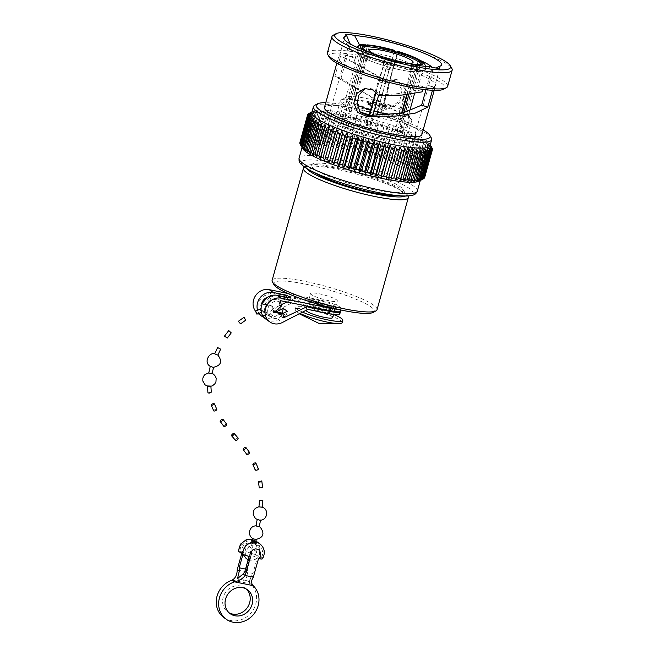 <?xml version="1.0" encoding="UTF-8"?>
<svg xmlns="http://www.w3.org/2000/svg" width="655" height="655" viewBox="0 0 655 655"><rect width="100%" height="100%" fill="white"/><g stroke="black" fill="none" stroke-linecap="round" stroke-linejoin="round"><path stroke-width="0.49" stroke-dasharray="3.27 2.46" d="M260.248 309.25L261.214 312.394L260.06 309.201M265.938 305.541C265.103 310.282 266.094 313.663 268.918 315.685C264.039 313.868 263.048 310.486 265.938 305.541A8.916 8.04 -54.6 0 1 276.836 299.875L279.235 301.578L279.808 304.968L272.701 311.166L275.059 311.641M268.534 315.44L268.918 315.685A8.916 8.04 -54.6 0 0 279.431 313.704L279.636 314.94L282.395 313.639M287.357 311.289L286.137 315.653L278.318 319.673L282.313 322.522M265.824 319.083A13.452 12.134 125.4 0 0 278.318 319.673M286.489 297.231L286.325 297.804L290.321 300.653L291.025 298.148M290.321 300.653L276.492 297.828L276.836 299.875M287.717 293.424L318.928 299.777A17.022 2.735 -164.4 0 1 341.32 308.62A17.022 2.735 -164.4 0 1 337.538 309.283M329.932 307.473A13.894 2.227 15.6 0 0 335.589 307.228A13.894 2.227 15.6 0 0 322.809 301.349A13.894 2.227 15.6 0 0 308.832 299.761A13.894 2.227 15.6 0 0 313.548 302.905M340.616 311.125A17.022 2.735 15.6 0 0 318.232 302.282L268.501 292.146L269.426 297.575L262.319 303.773L271.014 305.541L271.645 309.25L281.175 304.747M286.988 301.996L294.963 298.23L318.052 302.929A17.022 2.735 -164.4 0 1 340.404 311.412M339.781 314.113A17.022 2.735 15.6 0 0 317.397 305.271L295.814 300.874L270.327 313.991A13.452 12.134 -54.6 0 1 257.833 313.401A13.452 12.134 -54.6 0 1 255.483 311.133M328.851 300.71A13.894 2.227 -164.4 0 1 310.585 293.497A13.894 2.227 -164.4 0 1 324.561 295.086A13.894 2.227 -164.4 0 1 337.341 300.964A13.894 2.227 -164.4 0 1 328.851 300.71M295.814 300.874L307.801 309.406M325.568 312.468A13.894 2.227 -164.4 0 1 307.301 305.255A13.894 2.227 -164.4 0 1 321.277 306.843A13.894 2.227 -164.4 0 1 334.058 312.722A13.894 2.227 -164.4 0 1 325.568 312.468M305.59 305.787L294.963 298.23M329.956 310.757A13.894 2.227 15.6 0 0 334.713 310.38A13.894 2.227 15.6 0 0 321.933 304.501A13.894 2.227 15.6 0 0 307.956 302.913A13.894 2.227 15.6 0 0 321.982 309.127M283.631 317.781L279.636 314.94M275.583 311.747L271.645 309.25M275.64 312.091L276.14 311.862M281.404 312.934L281.822 315.407L279.431 313.704M274.306 312.296L272.701 311.166M281.413 306.106L279.808 304.968M280.487 300.678L276.492 297.828M286.325 297.804L273.438 295.184M268.501 292.146L272.496 294.987M326.403 309.471A13.894 2.227 -164.4 0 1 308.137 302.258A13.894 2.227 -164.4 0 1 322.113 303.846A13.894 2.227 -164.4 0 1 334.893 309.725A13.894 2.227 -164.4 0 1 326.403 309.471M282.935 313.377L286.137 315.653M281.609 313.082L274.322 316.832A13.452 12.134 -54.6 0 1 263.981 317.438M273.037 309.152L272.619 306.679L263.916 304.911L271.023 298.713L270.45 295.323A8.916 8.04 125.4 0 0 260.035 299.941A8.916 8.04 125.4 0 0 262.057 310.838A8.916 8.04 125.4 0 0 273.037 309.152L275.501 311.256M272.619 306.679L271.014 305.541M263.916 304.911L262.319 303.773M271.023 298.713L269.426 297.575M272.554 295.315L272.84 297.034L270.45 295.323M258.995 313.295A13.452 12.134 -54.6 0 1 257.562 310.216M332.707 317.577A13.894 2.227 15.6 0 0 319.927 311.698A13.894 2.227 15.6 0 0 305.942 310.11A13.894 2.227 15.6 0 0 305.959 310.355M281.822 315.407A8.916 8.04 -54.6 0 1 270.851 317.094A8.916 8.04 -54.6 0 1 268.828 306.196A8.916 8.04 -54.6 0 1 279.235 301.578M268.223 296.952A8.916 8.04 -54.6 0 1 272.84 297.034M275.436 310.855A8.916 8.04 -54.6 0 1 264.923 312.844L262.057 310.838M264.923 312.844C260.985 310.028 259.994 306.646 261.943 302.7C259.052 307.645 260.043 311.027 264.923 312.844M302.528 312.116A24.374 3.914 -164.4 0 1 295.847 307.285A24.374 3.914 -164.4 0 1 309.455 307.482A24.374 3.914 -164.4 0 1 333.723 314.547M342.197 322.571A24.374 3.914 15.6 0 0 319.771 312.247A24.374 3.914 15.6 0 0 295.241 309.455A24.374 3.914 15.6 0 0 295.88 310.773A24.374 3.914 15.6 0 0 300.039 313.401M273.978 284.688A52.203 8.376 -164.4 0 1 305.582 284.155A52.203 8.376 -164.4 0 1 356.484 299.425A52.203 8.376 -164.4 0 1 373.211 312.394M377.034 309.725A54.471 8.744 15.6 0 0 305.386 281.429A54.471 8.744 15.6 0 0 272.095 280.422M304.493 167.09A54.471 8.744 -164.4 0 1 336.703 169.268A54.471 8.744 -164.4 0 1 408.032 196.001M405.519 196.025A52.203 8.376 15.6 0 0 406.46 193.299A52.203 8.376 15.6 0 0 338.103 167.68A52.203 8.376 15.6 0 0 307.236 165.592A52.203 8.376 15.6 0 0 306.63 168.417M396.701 195.509A47.668 7.647 15.6 0 0 402.391 193.577A47.668 7.647 15.6 0 0 339.699 168.818A47.668 7.647 15.6 0 0 310.568 167.942A47.668 7.647 15.6 0 0 314.441 172.543M374.062 189.819A47.668 7.647 -164.4 0 1 311.379 165.06A47.668 7.647 -164.4 0 1 359.341 170.513A47.668 7.647 -164.4 0 1 403.193 190.695A47.668 7.647 -164.4 0 1 374.062 189.819M419.274 181.083A61.382 9.85 15.6 0 0 420.485 179.765A61.382 9.85 15.6 0 0 364.016 153.769A61.382 9.85 15.6 0 0 302.25 146.753A61.382 9.85 15.6 0 0 302.602 148.513M414.713 168.4L412.846 170.709L416.089 169.154L423.818 141.488L421.828 138.532L422.442 140.727L414.713 168.4A64.788 10.398 15.6 0 0 413.035 167.516L420.756 139.843L418.782 136.936L419.192 139.056A64.788 10.398 15.6 0 0 417.292 138.139L415.36 135.29L415.54 137.329A64.788 10.398 15.6 0 0 413.444 136.396L411.569 133.595L411.52 135.569A64.788 10.398 15.6 0 0 409.244 134.611L407.451 131.876L407.173 133.776A64.788 10.398 15.6 0 0 404.733 132.818L403.038 130.14L402.522 131.974A64.788 10.398 15.6 0 0 399.935 131.008L398.363 128.405L397.61 130.173A64.788 10.398 15.6 0 0 394.908 129.223L393.459 126.685L392.476 128.388A64.788 10.398 15.6 0 0 389.668 127.455L388.374 124.99L387.162 126.636A64.788 10.398 15.6 0 0 384.272 125.727L383.15 123.336L381.709 124.933A64.788 10.398 15.6 0 0 378.77 124.049L377.82 121.732L376.166 123.287A64.788 10.398 15.6 0 0 373.186 122.444L372.441 120.201L370.566 121.724A64.788 10.398 15.6 0 0 367.586 120.913L367.037 118.751L364.966 120.233A64.788 10.398 15.6 0 0 362.002 119.48L361.666 117.392L359.407 118.842A64.788 10.398 15.6 0 0 356.476 118.146L356.369 116.132L353.929 117.564A64.788 10.398 15.6 0 0 351.064 116.934L351.186 114.985L348.583 116.402A64.788 10.398 15.6 0 0 345.807 115.837L346.159 113.962L343.408 115.37A64.788 10.398 15.6 0 0 340.739 114.879L341.329 113.069L338.455 114.478A64.788 10.398 15.6 0 0 335.909 114.06L336.735 112.308L333.747 113.724A64.788 10.398 15.6 0 0 331.356 113.389L332.412 111.694L329.334 113.127A64.788 10.398 15.6 0 0 327.115 112.865L328.401 111.227L325.248 112.676A64.788 10.398 15.6 0 0 323.218 112.504L324.724 110.916L321.523 112.39A64.788 10.398 15.6 0 0 319.689 112.3L321.425 110.76L318.183 112.259A64.788 10.398 15.6 0 0 316.578 112.259L318.518 110.752L315.268 112.292A64.788 10.398 15.6 0 0 313.892 112.373L316.029 110.908L312.787 112.488A64.788 10.398 15.6 0 0 311.657 112.66L313.974 111.211L310.773 112.84A64.788 10.398 15.6 0 0 309.889 113.094L309.234 113.356A64.788 10.398 15.6 0 0 308.882 113.528M431.973 147.817A64.788 10.398 15.6 0 0 431.522 147.187L429.672 144.116L431.023 146.605A64.788 10.398 15.6 0 0 430.31 145.918L428.395 142.864L429.582 145.287A64.788 10.398 15.6 0 0 428.616 144.534L426.651 141.513L427.658 143.854A64.788 10.398 15.6 0 0 426.446 143.052L424.456 140.064L425.275 142.332L417.546 170.005A64.788 10.398 15.6 0 0 416.089 169.154M417.546 170.005L415.475 172.24L418.717 170.726L426.446 143.052M427.658 143.854L419.929 171.528A64.788 10.398 15.6 0 0 418.717 170.726M419.929 171.528L417.669 173.69L420.887 172.208L428.616 144.534M429.582 145.287L421.853 172.953A64.788 10.398 15.6 0 0 420.887 172.208M421.853 172.953L419.413 175.041L422.59 173.591L430.31 145.918M431.023 146.605L423.294 174.279A64.788 10.398 15.6 0 0 422.59 173.591M423.294 174.279L420.69 176.293L423.801 174.86L431.522 147.187M431.964 147.85L424.243 175.491A64.788 10.398 15.6 0 0 423.801 174.86M424.243 175.491L421.492 177.431L424.514 176.015L432.243 148.341M432.349 149.168L424.694 176.58A64.788 10.398 15.6 0 0 424.514 176.015M424.694 176.58L421.82 178.455L424.735 177.047L432.464 149.373M424.645 177.538L421.656 179.339L424.448 177.931M424.088 178.348L421.009 180.092L423.662 178.676M300.809 145.418L300.023 144.018M299.851 143.461L301.472 146.09L299.81 142.995M307.629 114.83L299.9 142.503L301.627 145.197L300.096 142.11L307.727 114.772M308.177 114.019L300.448 141.693A64.788 10.398 15.6 0 0 300.096 142.11M300.448 141.693L302.274 144.452L300.882 141.365L308.579 113.79M309.234 113.356L301.505 141.03A64.788 10.398 15.6 0 0 300.882 141.365M301.505 141.03L303.404 143.846L302.16 140.768L309.889 113.094M310.773 112.84L303.044 140.514A64.788 10.398 15.6 0 0 302.16 140.768M303.044 140.514L304.993 143.388L303.928 140.326L311.657 112.66M312.787 112.488L305.058 140.162A64.788 10.398 15.6 0 0 303.928 140.326M305.058 140.162L307.039 143.077L306.163 140.047L313.892 112.373M315.268 112.292L307.539 139.965A64.788 10.398 15.6 0 0 306.163 140.047M307.539 139.965L309.528 142.929L308.849 139.933L316.578 112.259M318.183 112.259L310.462 139.933A64.788 10.398 15.6 0 0 308.849 139.933M310.462 139.933L312.435 142.929L311.968 139.974L319.689 112.3M321.523 112.39L313.794 140.055A64.788 10.398 15.6 0 0 311.968 139.974M313.794 140.055L315.743 143.093L315.489 140.178L323.218 112.504M325.248 112.676L317.519 140.35A64.788 10.398 15.6 0 0 315.489 140.178M317.519 140.35L319.419 143.404L319.386 140.538L327.115 112.865M329.334 113.127L321.605 140.792A64.788 10.398 15.6 0 0 319.386 140.538M321.605 140.792L323.431 143.871L323.627 141.054L331.356 113.389M333.747 113.724L326.018 141.398A64.788 10.398 15.6 0 0 323.627 141.054M326.018 141.398L327.754 144.485L335.909 114.06M338.455 114.478L330.726 142.151A64.788 10.398 15.6 0 0 328.188 141.734M330.726 142.151L332.347 145.246L340.739 114.879M343.408 115.37L335.688 143.044A64.788 10.398 15.6 0 0 333.018 142.553M335.688 143.044L337.178 146.139L345.807 115.837M348.583 116.402L340.862 144.075A64.788 10.398 15.6 0 0 338.078 143.511M340.862 144.075L342.205 147.162L343.343 144.608L351.064 116.934M353.929 117.564L346.208 145.238A64.788 10.398 15.6 0 0 343.343 144.608M346.208 145.238L347.387 148.308L348.755 145.819L356.476 118.146M359.407 118.842L351.678 146.515A64.788 10.398 15.6 0 0 348.755 145.819M351.678 146.515L352.685 149.569L354.273 147.154L362.002 119.48M364.966 120.233L357.245 147.907A64.788 10.398 15.6 0 0 354.273 147.154M357.245 147.907L358.056 150.928L359.857 148.587L367.586 120.913M370.566 121.724L362.845 149.389A64.788 10.398 15.6 0 0 359.857 148.587M362.845 149.389L363.451 152.378L365.465 150.118L373.186 122.444M376.166 123.287L368.438 150.961A64.788 10.398 15.6 0 0 365.465 150.118M368.438 150.961L368.839 153.909L371.041 151.723L378.77 124.049M381.709 124.933L373.989 152.607A64.788 10.398 15.6 0 0 371.041 151.723M373.989 152.607L374.169 155.505L376.551 153.401L384.272 125.727M387.162 126.636L379.441 154.31A64.788 10.398 15.6 0 0 376.551 153.401M379.441 154.31L379.392 157.159L381.947 155.129L389.668 127.455M392.476 128.388L384.755 156.062A64.788 10.398 15.6 0 0 381.947 155.129M384.755 156.062L384.477 158.854L387.179 156.889L394.908 129.223M397.61 130.173L389.889 157.847A64.788 10.398 15.6 0 0 387.179 156.889M389.889 157.847L389.373 160.581L392.214 158.682L399.935 131.008M402.522 131.974L394.801 159.64A64.788 10.398 15.6 0 0 392.214 158.682M394.801 159.64L394.048 162.317L397.004 160.483L404.733 132.818M407.173 133.776L399.444 161.449A64.788 10.398 15.6 0 0 397.004 160.483M399.444 161.449L398.469 164.053L401.523 162.284L409.244 134.611M411.52 135.569L403.799 163.234A64.788 10.398 15.6 0 0 401.523 162.284M403.799 163.234L402.588 165.772L405.715 164.069L413.444 136.396M415.54 137.329L407.811 165.003A64.788 10.398 15.6 0 0 405.715 164.069M407.811 165.003L406.37 167.467L409.563 165.813L417.292 138.139M419.192 139.056L411.463 166.73A64.788 10.398 15.6 0 0 409.563 165.813M411.463 166.73L409.801 169.113L413.035 167.516M422.442 140.727A64.788 10.398 15.6 0 0 420.756 139.843M425.275 142.332A64.788 10.398 15.6 0 0 423.818 141.488M430.024 145.615A61.382 9.85 15.6 0 0 429.664 143.854A61.382 9.85 15.6 0 0 350.613 114.003A61.382 9.85 15.6 0 0 313 111.276A61.382 9.85 15.6 0 0 311.78 112.603M314.646 105.365A61.382 9.85 -164.4 0 1 350.941 107.821A61.382 9.85 -164.4 0 1 431.317 137.943M423.179 129.903A59.114 9.489 15.6 0 0 352.341 106.225A59.114 9.489 15.6 0 0 325.772 102.704M421.853 134.635A50.566 8.114 15.6 0 0 375.34 113.225A50.566 8.114 15.6 0 0 324.454 107.436M413.051 141.48A43.918 7.049 15.6 0 0 355.28 118.67A43.918 7.049 15.6 0 0 328.442 117.859A43.918 7.049 15.6 0 0 367.692 136.134A43.918 7.049 15.6 0 0 413.051 141.48L433.143 69.52A43.918 7.049 15.6 0 1 432.267 70.462A43.918 7.049 15.6 0 1 431.227 70.871L427.297 84.945L432.726 87.049A50.566 8.114 15.6 0 0 435.624 85.33A50.566 8.114 15.6 0 0 405.036 68.84A50.566 8.114 15.6 0 0 350.171 56.224L349.09 60.358L385.59 80.082L397.151 79.574L404.659 88.294L403.39 99.953L394.539 106.364L385.156 104.35L334.901 76.373L340.42 56.592L341.116 56.42A50.566 8.114 15.6 0 0 338.217 58.139A50.566 8.114 15.6 0 0 404.724 84.397A50.566 8.114 15.6 0 0 424.743 87.311L418.889 85.355L424.735 87.344M432.718 87.09L433.405 86.935L432.472 90.292M422.753 89.334L423.335 87.246M345.562 58.491L346.47 58.786A9.514 1.523 -164.4 0 1 345.562 58.491L340.42 56.592M328.442 117.859L348.534 45.899A43.918 7.049 15.6 0 1 350.45 44.548L341.009 78.371L334.901 76.373M364.614 88.515L367.512 88.057L374.324 89.317L379.286 94.598C394.081 94.541 406.739 92.953 417.251 89.85L422.483 71.158A43.918 7.049 15.6 0 1 387.785 64.165A43.918 7.049 15.6 0 1 348.787 47.16L344.08 39.046M348.534 45.899A43.918 7.049 15.6 0 0 348.787 47.16M341.009 78.371L383.977 105.119L391.682 106.839L399.91 100.518L401.883 89.571L395.972 80.45L385.181 81.073L353.913 62.389L354.936 58.483L352.431 57.419A9.514 1.523 -164.4 0 1 355.215 58.5A43.918 7.049 15.6 0 0 354.936 58.483M355.215 58.5L358.834 45.563M433.143 69.52A43.918 7.049 15.6 0 0 432.063 67.228M420.584 60.579A43.918 7.049 15.6 0 0 397.438 52.277M394.67 51.467A43.918 7.049 15.6 0 0 363.91 44.753M433.405 86.935L427.297 84.945L425.963 89.735M430.671 66.867L422.483 71.158M431.227 70.871L436.214 68.055M345.619 58.287L341.108 56.428M353.913 62.389L349.09 60.358M352.472 57.198L349.099 56.158L352.431 57.419M341.116 56.42A9.514 1.523 -164.4 0 1 339.691 55.11A9.514 1.523 -164.4 0 1 349.099 56.158M432.726 87.049A9.514 1.523 -164.4 0 1 434.15 88.351A9.514 1.523 -164.4 0 1 424.743 87.311M329.334 57.288A60.154 9.653 -164.4 0 1 389.52 62.438A60.154 9.653 -164.4 0 1 443.664 89.203M447.643 86.362A62.421 10.013 15.6 0 0 390.216 59.932A62.421 10.013 15.6 0 0 327.402 52.793M333.158 35.264A62.421 10.013 -164.4 0 1 370.067 37.753A62.421 10.013 -164.4 0 1 451.803 68.382M417.669 173.69L426.651 141.513M415.475 172.24L424.456 140.064M419.413 175.041L428.395 142.864M420.69 176.293L429.672 144.116M421.492 177.431L430.482 145.263M421.82 178.455L430.802 146.278M421.656 179.339L430.638 147.162M421.009 180.092L429.991 147.915M419.888 180.698L428.869 148.521M418.291 181.157L427.273 148.98M416.244 181.46L425.226 149.283M413.755 181.615L422.737 149.438M410.849 181.607L419.83 149.438M407.541 181.451L416.523 149.274M403.865 181.132L412.855 148.963M399.853 180.674L408.835 148.497M395.53 180.059L404.52 147.883M390.937 179.298L399.927 147.121M329.236 162.227L338.217 130.05M324.823 160.491L333.804 128.315M320.704 158.772L329.686 126.595M316.914 157.077L325.895 124.9M313.483 155.423L322.465 123.255M310.445 153.827L319.427 121.658M307.817 152.304L316.799 120.127M305.615 150.855L314.605 118.678M303.871 149.496L312.861 117.327M302.594 148.243L311.575 116.074M301.791 147.105L310.773 114.928M301.472 146.09L310.454 113.913M301.627 145.197L310.617 113.028M302.274 144.452L311.264 112.275M303.404 143.846L312.386 111.669M304.993 143.388L313.974 111.211M307.039 143.077L316.029 110.908M309.528 142.929L318.518 110.752M312.435 142.929L321.425 110.76M315.743 143.093L324.724 110.916M319.419 143.404L328.401 111.227M323.431 143.871L332.412 111.694M327.754 144.485L336.735 112.308M332.347 145.246L341.329 113.069M337.178 146.139L346.159 113.962M342.205 147.162L351.186 114.985M347.387 148.308L356.369 116.132M352.685 149.569L361.666 117.392M358.056 150.928L367.037 118.751M363.451 152.378L372.441 120.201M368.839 153.909L377.82 121.732M374.169 155.505L383.15 123.336M379.392 157.159L388.374 124.99M384.477 158.854L393.459 126.685M389.373 160.581L398.363 128.405M394.048 162.317L403.038 130.14M398.469 164.053L407.451 131.876M402.588 165.772L411.569 133.595M406.37 167.467L415.36 135.29M409.801 169.113L418.782 136.936M412.846 170.709L421.828 138.532M417.251 89.85L422.033 91.88M379.286 94.598L378.827 95.573M385.181 81.073L385.59 80.082M383.977 105.119L385.156 104.35M357.695 120.381A37.065 5.944 15.6 0 0 335.041 119.701A37.065 5.944 15.6 0 0 367.037 134.799A37.065 5.944 15.6 0 0 406.444 139.638A37.065 5.944 15.6 0 0 357.695 120.381M372.425 115.599L372.343 115.812A37.065 5.944 15.6 0 0 402.931 122.051L400.655 116.426L401.54 113.266M372.343 115.812L369.453 126.169A37.065 5.944 -164.4 0 1 366.202 125.203L368.871 115.64M363.066 49.502L359.096 51.688L360.119 55.904L361.159 56.33L348.697 100.968L343.408 104.341A37.065 5.944 15.6 0 0 359.972 111.833M343.408 104.341L340.518 114.691A37.065 5.944 -164.4 0 1 339.323 113.839L342.213 103.49L347.494 100.109L359.955 55.479L358.719 54.905L357.957 50.705L361.863 48.65M365.293 44.777L362.338 47.758L364.205 51.778L351.743 96.408L347.117 99.208A37.065 5.944 15.6 0 0 341.116 99.896A37.065 5.944 15.6 0 0 340.346 100.714A37.065 5.944 15.6 0 0 342.213 103.49M347.117 99.208L344.227 109.557A37.065 5.944 -164.4 0 1 346.274 109.672L349.164 99.323L353.79 96.522L366.251 51.892C362.698 50.664 364.72 43.418 368.159 45.056M394.637 50.451C394.67 52.154 394.032 54.431 392.73 57.288L380.268 101.918L379.753 105.553A37.065 5.944 15.6 0 0 349.164 99.323M379.753 105.553L376.862 115.91A37.065 5.944 -164.4 0 1 380.105 116.868L395.972 58.254C397.282 55.388 397.912 53.112 397.88 51.417M421.149 60.948L422.18 65.172L418.209 67.35L405.748 111.98L408.679 117.032A37.065 5.944 15.6 0 0 382.995 106.519M408.679 117.032L405.789 127.381A37.065 5.944 -164.4 0 1 406.992 128.233L409.883 117.884L406.952 112.832L419.413 68.202L423.318 66.147L422.557 61.947M403.734 112.848L402.702 116.541L404.978 122.157A37.065 5.944 15.6 0 0 411.749 120.651A37.065 5.944 15.6 0 0 411.512 119.554A37.065 5.944 15.6 0 0 409.883 117.884M404.978 122.157L402.088 132.515A37.065 5.944 -164.4 0 1 400.041 132.4L402.931 122.051M389.594 114.797A32.496 5.215 15.6 0 0 400.655 116.426M402.702 116.541A32.496 5.215 15.6 0 0 408.523 115.215A32.496 5.215 15.6 0 0 408.311 114.248A32.496 5.215 15.6 0 0 406.952 112.832M362.207 47.479A30.597 4.912 15.6 0 0 361.773 48.036A30.597 4.912 15.6 0 0 363.222 50.247A30.597 4.912 15.6 0 0 364.426 51.106A30.597 4.912 15.6 0 0 385.222 59.613A30.597 4.912 15.6 0 0 388.464 60.579L388.546 59.564C387.244 62.43 386.606 64.706 386.638 66.392A32.496 5.215 15.6 0 0 413.117 71.788L413.829 71.96C406.346 71.313 397.257 69.471 386.565 66.425L378.59 95.229M406.739 94.639L413.117 71.788C417.251 70.945 417.882 68.669 415.024 64.96L414.378 64.698M417.071 65.074L418.938 69.103L415.974 72.075L415.164 71.903A32.496 5.215 15.6 0 0 420.985 70.576A32.496 5.215 15.6 0 0 419.413 68.202M415.164 71.903L408.884 94.402M388.816 59.327A30.597 4.912 15.6 0 0 411.839 64.206M369.453 126.169L370.386 125.351L388.464 60.579A30.597 4.912 15.6 0 0 413.24 65.631L413.592 64.378M402.088 132.515L397.2 130.517A30.597 4.912 -164.4 0 1 395.153 130.402L413.24 65.631A30.597 4.912 15.6 0 0 415.286 65.737L415.516 64.91M407.23 94.59L415.286 65.737A30.597 4.912 15.6 0 0 420.707 64.493A30.597 4.912 15.6 0 0 420.625 63.789M380.268 101.918A32.496 5.215 15.6 0 0 353.79 96.522M405.748 111.98A32.496 5.215 15.6 0 0 383.511 102.884M392.73 57.288A32.496 5.215 15.6 0 0 366.251 51.892M418.209 67.35A32.496 5.215 15.6 0 0 395.972 58.254M348.697 100.968A32.496 5.215 15.6 0 0 357.229 105.209M375.954 92.085L383.322 65.459C372.851 62.225 365.113 59.04 360.119 55.904M361.159 56.33A32.496 5.215 15.6 0 0 383.388 65.426C383.363 63.732 383.994 61.455 385.296 58.598L385.574 58.361A30.597 4.912 15.6 0 1 369.51 52.392M340.518 114.691L346.339 115.878L364.769 49.854M376.117 92.232L385.574 58.361M351.743 96.408A32.496 5.215 15.6 0 0 346.601 97.014A32.496 5.215 15.6 0 0 345.922 97.734A32.496 5.215 15.6 0 0 347.494 100.109M364.205 51.778A32.496 5.215 15.6 0 0 358.383 53.104A32.496 5.215 15.6 0 0 359.955 55.479M346.339 115.878A30.597 4.912 -164.4 0 1 345.136 115.026L363.41 49.575M374.472 54.136A22.696 3.643 15.6 0 0 399.231 61.947A22.696 3.643 15.6 0 0 406.681 63.134M384.944 113.127A22.696 3.643 15.6 0 0 398.813 113.544A22.696 3.643 15.6 0 0 377.935 103.932A22.696 3.643 15.6 0 0 355.092 101.337A22.696 3.643 15.6 0 0 384.944 113.127M380.309 109.827A9.53 1.531 15.6 0 0 386.131 109.999A9.53 1.531 15.6 0 0 377.362 105.963A9.53 1.531 15.6 0 0 367.774 104.874A9.53 1.531 15.6 0 0 380.309 109.827M373.899 103.981A9.53 1.531 -164.4 0 1 386.376 108.656A9.53 1.531 -164.4 0 1 386.434 108.935A9.53 1.531 -164.4 0 1 380.604 108.755A9.53 1.531 -164.4 0 1 368.069 103.809A9.53 1.531 -164.4 0 1 368.257 103.596A9.53 1.531 -164.4 0 1 373.899 103.981M345.136 115.026L339.323 113.839M405.789 127.381L399.976 126.194A30.597 4.912 -164.4 0 1 401.171 127.054L406.992 128.233M401.171 127.054L419.257 62.274M399.976 126.194L418.062 61.423M376.862 115.91L375.929 116.721A30.597 4.912 -164.4 0 1 379.171 117.687L380.105 116.868M379.171 117.687L397.257 52.916M375.929 116.721L394.015 51.95M395.153 130.402L400.041 132.4M397.2 130.517L402.039 113.176M344.227 109.557L349.107 111.563A30.597 4.912 -164.4 0 1 351.154 111.669L346.274 109.672M351.154 111.669L369.24 46.898M349.107 111.563L367.193 46.783M370.386 125.351A30.597 4.912 -164.4 0 1 367.136 124.384L366.202 125.203M367.136 124.384L369.584 115.632M375.299 102.393A7.262 1.163 15.6 0 0 371 102.098A7.262 1.163 15.6 0 0 377.542 105.332A7.262 1.163 15.6 0 0 384.804 105.954A7.262 1.163 15.6 0 0 375.299 102.393M379.933 105.692A5.903 0.95 15.6 0 0 383.535 105.799A5.903 0.95 15.6 0 0 378.107 103.302A5.903 0.95 15.6 0 0 372.171 102.622A5.903 0.95 15.6 0 0 379.933 105.692M386.024 83.865A5.903 0.95 15.6 0 0 389.627 83.971A5.903 0.95 15.6 0 0 389.635 83.963A5.903 0.95 15.6 0 0 384.198 81.474A5.903 0.95 15.6 0 0 378.262 80.786A5.903 0.95 15.6 0 0 378.262 80.802A5.903 0.95 15.6 0 0 386.024 83.865M389.512 69.782A4.855 0.778 15.6 0 0 392.484 69.864A4.855 0.778 15.6 0 0 392.484 69.815A4.855 0.778 15.6 0 0 388.014 67.817A4.855 0.778 15.6 0 0 383.159 67.211A4.855 0.778 15.6 0 0 383.134 67.252A4.855 0.778 15.6 0 0 389.512 69.782M389.954 65.164A2.841 0.459 15.6 0 0 391.69 65.181A2.841 0.459 15.6 0 0 389.078 64.018A2.841 0.459 15.6 0 0 386.237 63.658A2.841 0.459 15.6 0 0 389.954 65.164M251.995 543.355L255.163 544.092L251.995 543.355M249.44 546.516C252.732 549.439 252.142 551.567 247.656 552.91C244.364 549.987 244.954 547.858 249.44 546.516M255.032 550.503C258.332 553.418 257.734 555.546 253.256 556.889C249.956 553.966 250.554 551.837 255.032 550.503M255.868 539.45L253.485 538.877M259.282 526.677L255.949 525.957M259.773 520.242L260.436 519.914L257.857 519.939M262.36 507.265L258.971 506.855M245.543 569.08L247.344 569.449L251.716 553.778L255.196 554.49A9.08 8.188 125.4 0 0 253.812 542.315A9.08 8.188 125.4 0 0 244.479 542.446A9.08 8.188 125.4 0 0 240.09 551.412L243.57 552.116L242.907 554.498M237.519 578.652L249.498 581.091L247.394 572.912L247.344 569.449M237.2 569.801L245.347 571.463C245.56 576.474 247.344 580.617 250.693 583.9L250.709 583.908A11.348 10.234 125.4 0 0 250.775 583.973L253.174 585.676M253.117 585.627A11.348 10.234 -54.6 0 1 253.108 585.619L234.572 581.837M244.79 571.766L252.936 573.428L251.291 575.688L249.752 581.55L237.306 578.815M223.92 617.591A21.566 19.445 125.4 0 0 251.463 612.359A21.566 19.445 125.4 0 0 250.775 583.973M246.116 588.927A14.754 13.305 125.4 0 0 244.97 588.002A14.754 13.305 125.4 0 0 240.336 585.996A14.754 13.305 125.4 0 0 224.157 594.715A14.754 13.305 125.4 0 0 227.866 612.04A14.754 13.305 125.4 0 0 229.119 612.818M232.181 580.133L250.709 583.908L232.165 580.125M237.454 578.692L249.596 581.165M243.57 552.116L242.375 551.264C239.1 550.626 237.88 550.716 238.731 551.535M241.703 553.655L242.375 551.264C240.344 548.096 245.445 541.955 248.859 543.462C252.699 543.429 254.009 550.88 250.521 552.926L245.347 571.463L247.394 572.912M249.653 581.476L237.012 578.905M249.752 581.55L237.118 578.971M250.366 556.955L249.162 556.103L245.682 555.391A9.08 8.188 125.4 0 1 250.071 546.426A9.08 8.188 125.4 0 1 259.405 546.295A9.08 8.188 125.4 0 1 260.796 558.469L257.317 557.757L252.936 573.428M249.006 556.652L249.162 556.103M260.796 558.469L255.196 554.49M240.09 551.412L245.682 555.391M251.528 540.752L250.898 543.011C251.446 541.931 253.149 542.234 256.023 543.928L250.898 543.011L251.364 540.441M256.596 541.873L256.228 544.1L256.85 541.881M251.716 553.778L250.521 552.926L258.16 555.497A11.348 10.234 125.4 0 0 255.925 541.038A11.348 10.234 125.4 0 0 252.805 539.597M258.512 558.617L257.317 557.757M262.491 558.846L258.16 555.497M252.683 540.105L256.654 541.693M245.74 320.164L244.028 317.274M231.1 332.797L228.8 330.619L231.1 332.797M227.187 337.898L224.469 336.154L227.187 337.898M217.861 355.092L214.668 353.847M213.227 367.34L210.533 366.497M212.122 373.53L208.724 373.031M210.902 386.311L207.479 386.155M211.278 392.157L207.93 392.795M216.748 409.187C215.225 409.17 214.25 409.776 213.817 410.988M226.605 424.211C225.066 424.35 224.174 425.103 223.928 426.47M238.15 438.113C236.627 438.277 235.767 439.038 235.563 440.406M249.53 452.425C248.008 452.474 247.082 453.121 246.763 454.365M258.373 468.874C256.866 468.693 255.827 469.095 255.262 470.061M262.663 487.738L259.265 487.918M318.232 302.282L318.928 299.777M317.397 305.271L318.052 302.929M270.327 313.991L274.322 316.832M377.698 192.398A57.976 9.301 -164.4 0 1 302.012 161.433A57.976 9.301 -164.4 0 1 392.148 179.797A57.976 9.301 -164.4 0 1 377.698 192.398M417.309 191.145A61.382 9.85 15.6 0 0 360.839 165.15A61.382 9.85 15.6 0 0 299.065 158.133M388.546 59.564A32.496 5.215 15.6 0 0 415.024 64.96M365.269 50.803A32.496 5.215 15.6 0 0 385.296 58.598M251.291 575.688L253.338 577.145M262.156 558.338A11.348 10.234 125.4 0 0 259.92 543.879M256.22 311.796L256.891 313.188M340.927 310.02L341.32 308.62M335.589 307.228L337.341 300.964M308.832 299.761L310.585 293.497M333.559 314.523L334.058 312.722M305.942 310.11L307.301 305.255M334.713 310.38L334.893 309.725M307.956 302.913L308.137 302.258M268.534 315.448L270.851 317.094M295.241 309.455L295.847 307.285M299.269 313.794L295.88 310.773M307.236 165.592L304.534 167.066M406.46 193.299L408.008 195.951M402.391 193.577L403.193 190.695M310.568 167.942L311.379 165.06M420.273 180.543L420.485 179.765M302.029 147.522L302.25 146.753M313 111.276L311.993 111.825M429.664 143.854L430.237 144.837M434.216 90.365L435.624 85.33M336.817 63.175L338.217 58.139M432.267 70.462L440.504 65.967M357.04 64.517L363.836 68.235M394.539 106.364L391.682 106.839M351.186 85.518L357.974 89.236M434.15 88.351L439.873 67.858M339.691 55.11L345.414 34.617M406.444 139.638L411.749 120.651M335.041 119.701L340.346 100.714M408.311 114.248L411.512 119.554M408.523 115.215L409.58 111.407M414.566 93.567L420.985 70.576M415.974 72.083L422.893 71.076L425.398 68.112L425.529 66.409M420.707 64.493L421.059 63.24M346.601 97.014L341.116 99.896M345.922 97.734L358.383 53.104M356.656 47.185L355.87 48.74L355.821 50.893L356.476 52.515L358.711 54.905M361.773 48.036L362.125 46.783M398.813 113.544L413.1 62.364M355.092 101.337L369.379 50.157M386.131 109.999L386.434 108.935M367.774 104.874L368.069 103.809M371 102.098L368.257 103.596M384.804 105.954L386.376 108.656M383.535 105.799L389.627 83.971L392.484 69.864M372.171 102.622L378.262 80.802M383.134 67.252L378.262 80.786M386.237 63.658L383.159 67.211M391.69 65.181L392.484 69.815M254.517 543.683L258.422 546.778L259.642 549.357L259.437 554.687L257.783 557.438L255.229 559.403L250.873 560.312L248.155 559.714M252.65 543.175L248.261 543.658L245.404 545.451L242.866 550.143L243.267 554.703M252.429 541.087L251.88 543.208M255.786 541.71L255.172 544.092M258.799 526.342L259.306 526.571M256.523 525.842L255.974 525.842M261.501 506.823L262.377 507.101M259.92 506.626L258.987 506.683M247.369 589.705L244.97 588.002M230.265 613.751L227.866 612.04M253.812 542.315L259.405 546.295M255.949 541.055L252.822 539.532M245.207 319.771L244.119 317.896M238.518 321.4L240.508 323.685M217.648 347.584L220.571 349.197M211.385 373.104L212.154 373.375M209.575 372.842L208.749 372.883"/><path stroke-width="0.98" d="M256.809 314.105L255.507 311.117L256.891 313.188L256.809 314.105M282.395 313.639L287.357 311.289L283.361 308.448L276.14 311.862M277.188 295.331A13.452 12.134 125.4 0 0 262.434 303.29A13.452 12.134 125.4 0 0 265.824 319.083L269.819 321.924A13.452 12.134 -54.6 0 1 266.429 306.131A13.452 12.134 -54.6 0 1 281.183 298.181L277.188 295.331L291.025 298.148L287.029 295.307L286.489 297.231M337.538 309.283A17.022 2.735 -164.4 0 1 330.914 308.308L281.183 298.181M260.051 309.201L255.507 311.109A13.452 12.134 -54.6 0 1 255.327 296.027A13.452 12.134 -54.6 0 1 269.197 289.649L287.717 293.424M257.562 310.216A13.452 12.134 -54.6 0 1 260.706 297.026A13.452 12.134 -54.6 0 1 273.192 292.49L287.029 295.307M313.548 302.905A13.894 2.227 15.6 0 0 327.107 306.974A13.894 2.227 15.6 0 0 329.932 307.473M330.914 308.308L330.218 310.806L280.487 300.678L281.413 306.106L274.306 312.296L283.001 314.072L283.631 317.781L306.949 306.753L330.038 311.461L329.383 313.802L307.801 309.406L282.313 322.522A13.452 12.134 -54.6 0 1 269.819 321.924M330.218 310.806A17.022 2.735 15.6 0 0 340.616 311.125L340.927 310.02M281.175 304.747L286.988 301.996M329.383 313.802A17.022 2.735 15.6 0 0 339.781 314.113L340.436 311.772A17.022 2.735 -164.4 0 1 330.038 311.461M306.949 306.753L305.59 305.787M321.982 309.127A13.894 2.227 15.6 0 0 326.223 310.126A13.894 2.227 15.6 0 0 329.956 310.757M283.001 314.072L281.404 312.934L275.059 311.641M273.438 295.184L272.554 295.315M281.609 313.082L282.935 313.377M275.501 311.256L275.583 311.747M263.981 317.438A13.452 12.134 -54.6 0 1 261.828 316.242A13.452 12.134 -54.6 0 1 258.995 313.295M305.959 310.355A13.894 2.227 15.6 0 0 324.217 317.323A13.894 2.227 15.6 0 0 332.707 317.577L333.559 314.523M282.141 312.812L283.361 308.448M261.943 302.7A8.916 8.04 -54.6 0 1 268.223 296.952M333.723 314.547A24.374 3.914 -164.4 0 1 342.802 320.393A24.374 3.914 -164.4 0 1 327.901 319.951A24.374 3.914 -164.4 0 1 302.528 312.116M300.039 313.401A24.374 3.914 15.6 0 0 327.295 322.121A24.374 3.914 15.6 0 0 340.968 323.357A24.374 3.914 15.6 0 0 342.197 322.571L342.802 320.393M375.954 310.896L373.211 312.394A52.203 8.376 -164.4 0 1 321.711 305.296A52.203 8.376 -164.4 0 1 273.978 284.688L272.415 281.986A54.471 8.744 15.6 0 0 322.211 303.494A54.471 8.744 15.6 0 0 375.954 310.896A54.471 8.744 15.6 0 0 377.034 309.725L408.343 197.564A54.471 8.744 -164.4 0 1 353.528 191.334A54.471 8.744 -164.4 0 1 303.412 168.261A54.471 8.744 -164.4 0 1 304.493 167.09L304.534 167.066M303.412 168.261L272.095 280.422A54.471 8.744 15.6 0 0 272.415 281.986M408.008 195.951L408.032 196.001A54.471 8.744 -164.4 0 1 408.343 197.564M306.63 168.417A52.203 8.376 15.6 0 0 354.232 188.828A52.203 8.376 15.6 0 0 405.519 196.025M314.441 172.543A47.668 7.647 15.6 0 0 373.26 192.701A47.668 7.647 15.6 0 0 396.701 195.509M311.993 111.825L308.882 113.528A64.788 10.398 15.6 0 0 308.611 113.692L311.264 112.275L308.177 114.019A64.788 10.398 15.6 0 0 307.825 114.437L310.617 113.028L307.629 114.83A64.788 10.398 15.6 0 0 307.596 114.928A64.788 10.398 15.6 0 0 307.539 115.321L310.454 113.913L307.572 115.788A64.788 10.398 15.6 0 0 307.752 116.353L310.773 114.928L308.022 116.877L300.301 144.542L302.602 148.513A61.382 9.85 15.6 0 0 382.978 178.635A61.382 9.85 15.6 0 0 419.274 181.083L423.384 178.84A64.788 10.398 15.6 0 0 423.662 178.676L431.383 151.002L429.991 147.915L431.817 150.675A64.788 10.398 15.6 0 0 432.177 150.257L430.638 147.162L432.374 149.864A64.788 10.398 15.6 0 0 432.398 149.766A64.788 10.398 15.6 0 0 432.464 149.373L430.802 146.278L432.423 148.906A64.788 10.398 15.6 0 0 432.243 148.341L431.964 147.85M432.374 149.864L424.645 177.538A64.788 10.398 15.6 0 0 424.669 177.439A64.788 10.398 15.6 0 0 424.694 177.349M431.817 150.675L424.088 178.348A64.788 10.398 15.6 0 0 424.448 177.931L432.177 150.257M308.022 116.877A64.788 10.398 15.6 0 0 308.472 117.507L311.575 116.074L308.972 118.088A64.788 10.398 15.6 0 0 309.684 118.776L312.861 117.327L310.421 119.415A64.788 10.398 15.6 0 0 311.379 120.16L314.605 118.678L312.337 120.839A64.788 10.398 15.6 0 0 313.548 121.642L316.799 120.127L314.727 122.362A64.788 10.398 15.6 0 0 316.177 123.205L319.427 121.658L317.552 123.967A64.788 10.398 15.6 0 0 319.239 124.851L322.465 123.255L320.811 125.637A64.788 10.398 15.6 0 0 322.702 126.554L325.895 124.9L324.454 127.365A64.788 10.398 15.6 0 0 326.55 128.298L329.686 126.595L328.474 129.125A64.788 10.398 15.6 0 0 330.75 130.083L333.804 128.315L332.822 130.918A64.788 10.398 15.6 0 0 335.262 131.876L338.217 130.05L337.472 132.719A64.788 10.398 15.6 0 0 340.06 133.685L342.892 131.786L342.385 134.521A64.788 10.398 15.6 0 0 345.095 135.47L347.797 133.505L347.518 136.305A64.788 10.398 15.6 0 0 350.327 137.239L352.873 135.2L352.832 138.058A64.788 10.398 15.6 0 0 355.722 138.966L358.105 136.854L358.285 139.761A64.788 10.398 15.6 0 0 361.224 140.645L363.427 138.459L363.828 141.406A64.788 10.398 15.6 0 0 366.808 142.25L368.814 139.99L369.428 142.97A64.788 10.398 15.6 0 0 372.408 143.781L374.21 141.439L375.028 144.46A64.788 10.398 15.6 0 0 378 145.214L379.581 142.798L380.588 145.852A64.788 10.398 15.6 0 0 383.519 146.548L384.878 144.059L386.065 147.129A64.788 10.398 15.6 0 0 388.931 147.76L390.069 145.205L391.412 148.292A64.788 10.398 15.6 0 0 394.187 148.857L395.096 146.229L396.586 149.324A64.788 10.398 15.6 0 0 399.255 149.815L399.927 147.121L401.54 150.216A64.788 10.398 15.6 0 0 404.086 150.634L404.52 147.883L406.247 150.969A64.788 10.398 15.6 0 0 408.638 151.305L408.835 148.497L410.66 151.567A64.788 10.398 15.6 0 0 412.879 151.829L412.855 148.963L414.746 152.017A64.788 10.398 15.6 0 0 416.785 152.189L416.523 149.274L418.479 152.304A64.788 10.398 15.6 0 0 420.305 152.394L419.83 149.438L421.812 152.435A64.788 10.398 15.6 0 0 423.417 152.435L422.737 149.438L424.727 152.402A64.788 10.398 15.6 0 0 426.102 152.32L425.226 149.283L427.207 152.206A64.788 10.398 15.6 0 0 428.337 152.034L427.273 148.98L429.221 151.854A64.788 10.398 15.6 0 0 430.106 151.6L428.869 148.521L430.769 151.338L423.04 179.011A64.788 10.398 15.6 0 0 423.384 178.84M423.04 179.011L419.888 180.698L422.377 179.274L430.106 151.6M429.221 151.854L421.501 179.527A64.788 10.398 15.6 0 0 422.377 179.274M421.501 179.527L418.291 181.157L420.616 179.707L428.337 152.034M427.207 152.206L419.478 179.879A64.788 10.398 15.6 0 0 420.616 179.707M419.478 179.879L416.244 181.46L418.381 179.986L426.102 152.32M424.727 152.402L417.006 180.076A64.788 10.398 15.6 0 0 418.381 179.986M417.006 180.076L413.755 181.615L415.696 180.109L423.417 152.435M421.812 152.435L414.083 180.109A64.788 10.398 15.6 0 0 415.696 180.109M414.083 180.109L410.849 181.607L412.576 180.068L420.305 152.394M418.479 152.304L410.75 179.978A64.788 10.398 15.6 0 0 412.576 180.068M410.75 179.978L407.541 181.451L409.056 179.863L416.785 152.189M414.746 152.017L407.025 179.691A64.788 10.398 15.6 0 0 409.056 179.863M407.025 179.691L403.865 181.132L405.158 179.503L412.879 151.829M410.66 151.567L402.94 179.241A64.788 10.398 15.6 0 0 405.158 179.503M402.94 179.241L399.853 180.674L400.909 178.979L408.638 151.305M406.247 150.969L398.527 178.643A64.788 10.398 15.6 0 0 400.909 178.979M398.527 178.643L395.53 180.059L404.086 150.634M401.54 150.216L393.819 177.89A64.788 10.398 15.6 0 0 396.357 178.307M393.819 177.89L390.937 179.298L399.255 149.815M396.586 149.324L388.857 176.997A64.788 10.398 15.6 0 0 391.526 177.489M388.857 176.997L386.106 178.406L394.187 148.857M391.412 148.292L383.683 175.958A64.788 10.398 15.6 0 0 385.083 176.252A64.788 10.398 15.6 0 0 386.466 176.531M383.683 175.958L381.079 177.382L381.202 175.434L388.931 147.76M386.065 147.129L378.336 174.803A64.788 10.398 15.6 0 0 381.202 175.434M378.336 174.803L375.896 176.236L375.79 174.214L383.519 146.548M380.588 145.852L372.859 173.518A64.788 10.398 15.6 0 0 375.79 174.214M372.859 173.518L370.599 174.975L370.272 172.887L378 145.214M375.028 144.46L367.299 172.134A64.788 10.398 15.6 0 0 370.272 172.887M367.299 172.134L365.228 173.616L364.688 171.446L372.408 143.781M369.428 142.97L361.699 170.644A64.788 10.398 15.6 0 0 364.688 171.446M361.699 170.644L359.832 172.159L359.079 169.923L366.808 142.25M363.828 141.406L356.107 169.072A64.788 10.398 15.6 0 0 359.079 169.923M356.107 169.072L354.445 170.627L353.503 168.31L361.224 140.645M358.285 139.761L350.556 167.434A64.788 10.398 15.6 0 0 353.503 168.31M350.556 167.434L349.115 169.031L347.993 166.64L355.722 138.966M352.832 138.058L345.103 165.723A64.788 10.398 15.6 0 0 347.993 166.64M345.103 165.723L343.891 167.377L342.598 164.913L350.327 137.239M347.518 136.305L339.789 163.979A64.788 10.398 15.6 0 0 342.598 164.913M339.789 163.979L338.807 165.682L337.366 163.144L345.095 135.47M342.385 134.521L334.656 162.194A64.788 10.398 15.6 0 0 337.366 163.144M334.656 162.194L333.911 163.963L332.331 161.351L340.06 133.685M337.472 132.719L329.743 160.393A64.788 10.398 15.6 0 0 332.331 161.351M329.743 160.393L329.236 162.227L327.533 159.55L335.262 131.876M332.822 130.918L325.093 158.592A64.788 10.398 15.6 0 0 327.533 159.55M325.093 158.592L324.823 160.491L323.021 157.749L330.75 130.083M328.474 129.125L320.745 156.799A64.788 10.398 15.6 0 0 323.021 157.749M320.745 156.799L320.704 158.772L318.821 155.972L326.55 128.298M324.454 127.365L316.733 155.038A64.788 10.398 15.6 0 0 318.821 155.972M316.733 155.038L316.914 157.077L314.973 154.228L322.702 126.554M320.811 125.637L313.082 153.311A64.788 10.398 15.6 0 0 314.973 154.228M313.082 153.311L313.483 155.423L311.51 152.525L319.239 124.851M317.552 123.967L309.831 151.641A64.788 10.398 15.6 0 0 311.51 152.525M309.831 151.641L310.445 153.827L308.448 150.879L316.177 123.205M314.727 122.362L306.998 150.036A64.788 10.398 15.6 0 0 308.448 150.879M306.998 150.036L307.817 152.304L305.828 149.315L313.548 121.642M312.337 120.839L304.616 148.513A64.788 10.398 15.6 0 0 305.828 149.315M304.616 148.513L305.615 150.855L303.658 147.833L311.379 120.16M310.421 119.415L302.692 147.08A64.788 10.398 15.6 0 0 303.658 147.833M302.692 147.08L303.871 149.496L301.955 146.45L309.684 118.776M308.972 118.088L301.251 145.754A64.788 10.398 15.6 0 0 301.955 146.45M301.251 145.754L302.594 148.243L300.743 145.173L308.472 117.507M300.301 144.542A64.788 10.398 15.6 0 0 300.743 145.173M300.309 144.518L307.752 116.353M307.572 115.788L299.851 143.461A64.788 10.398 15.6 0 0 300.023 144.018M299.916 143.199L307.539 115.321M299.9 142.503A64.788 10.398 15.6 0 0 299.867 142.594A64.788 10.398 15.6 0 0 299.81 142.995M430.769 151.338A64.788 10.398 15.6 0 0 431.383 151.002M313.434 106.691L311.78 112.603A61.382 9.85 15.6 0 0 392.509 144.485A61.382 9.85 15.6 0 0 430.024 145.615L431.678 139.703A61.382 9.85 -164.4 0 1 394.163 138.573A61.382 9.85 -164.4 0 1 313.434 106.691A61.382 9.85 -164.4 0 1 314.646 105.365L317.388 103.867A59.114 9.489 15.6 0 0 370.607 130.173A59.114 9.489 15.6 0 0 429.745 135.233A59.114 9.489 15.6 0 0 423.179 129.903M429.745 135.233L431.317 137.943A61.382 9.85 -164.4 0 1 431.678 139.703M325.772 102.704A59.114 9.489 15.6 0 0 317.388 103.867M336.817 63.175L324.454 107.436A50.566 8.114 15.6 0 0 390.953 133.702A50.566 8.114 15.6 0 0 421.853 134.635L434.216 90.365M432.472 90.292L427.764 107.133L415.303 113.11L395.874 116.074L366.653 116.393L357.655 112.349L353.847 103.064L356.648 93.444L364.614 88.515L372.613 89.85L378.827 95.573L401.736 95.09L422.033 91.88L422.753 89.334M425.963 89.735L421.656 105.144L402.669 113.061L367.889 115.64L360.152 112.046L357.09 103.785L358.85 95.114L364.54 89.047M358.834 45.563L359.194 44.262A43.918 7.049 15.6 0 1 363.91 44.753M432.063 67.228A43.918 7.049 15.6 0 0 420.584 60.579M397.438 52.277A43.918 7.049 15.6 0 0 394.67 51.467M436.214 68.055L438.563 66.605A9.514 1.523 15.6 0 1 439.873 67.858A9.514 1.523 15.6 0 1 430.671 66.867A50.73 8.138 -164.4 0 1 379.089 55.667A50.73 8.138 -164.4 0 1 344.08 39.046A50.73 8.138 -164.4 0 1 346.732 35.861L350.45 44.548M438.563 66.605A50.73 8.138 -164.4 0 0 440.504 65.967A50.73 8.138 -164.4 0 0 413.665 49.313A50.73 8.138 -164.4 0 0 354.625 35.599L359.194 44.262M421.656 105.144L427.764 107.133M354.625 35.599A9.514 1.523 15.6 0 0 345.414 34.617A9.514 1.523 15.6 0 0 346.732 35.861M371.467 36.164A60.154 9.653 15.6 0 0 335.9 33.765A60.154 9.653 15.6 0 0 390.052 60.53A60.154 9.653 15.6 0 0 450.231 65.68A60.154 9.653 15.6 0 0 371.467 36.164M446.407 87.704L443.664 89.203A60.154 9.653 -164.4 0 1 408.098 86.804A60.154 9.653 -164.4 0 1 329.334 57.288L327.762 54.578A62.421 10.013 15.6 0 0 409.498 85.215A62.421 10.013 15.6 0 0 446.407 87.704A62.421 10.013 15.6 0 0 447.643 86.362L452.163 70.175A62.421 10.013 -164.4 0 1 414.017 69.029A62.421 10.013 -164.4 0 1 331.921 36.606A62.421 10.013 -164.4 0 1 333.158 35.264L335.9 33.765M331.921 36.606L327.402 52.793A62.421 10.013 15.6 0 0 327.762 54.578M450.231 65.68L451.803 68.382A62.421 10.013 -164.4 0 1 452.163 70.175M386.106 178.406L395.096 146.229M381.079 177.382L390.069 145.205M375.896 176.236L384.878 144.059M370.599 174.975L379.581 142.798M365.228 173.616L374.21 141.439M359.832 172.159L368.814 139.99M354.445 170.627L363.427 138.459M349.115 169.031L358.105 136.854M343.891 167.377L352.873 135.2M338.807 165.682L347.797 133.505M333.911 163.963L342.892 131.786M367.889 115.64L366.653 116.393M368.871 115.64L375.954 92.085M359.972 111.833A37.065 5.944 15.6 0 0 369.092 114.846M378.59 95.229L374.177 111.031A32.496 5.215 15.6 0 0 389.594 114.797M374.177 111.031L372.343 115.812M401.54 113.266L406.739 94.639M408.884 94.402L403.734 112.848M425.529 66.409L424.8 64.329L422.557 61.947L419.609 61.021A30.597 4.912 15.6 0 1 421.059 63.24A30.597 4.912 15.6 0 1 415.638 64.485L417.071 65.074A32.496 5.215 15.6 0 0 421.312 61.373M411.839 64.206A30.597 4.912 15.6 0 0 413.592 64.378L414.378 64.698M420.625 63.789A30.597 4.912 15.6 0 0 419.257 62.274L419.609 61.021M415.516 64.91L415.638 64.485M367.447 44.892L369.592 45.645A30.597 4.912 15.6 0 1 394.359 50.697L394.711 50.427C384.018 47.381 374.93 45.539 367.447 44.892M397.953 51.393L397.61 51.663A30.597 4.912 15.6 0 1 418.406 60.17L421.149 60.948C416.162 57.812 408.425 54.627 397.953 51.393M419.257 62.274A30.597 4.912 15.6 0 0 418.062 61.423A30.597 4.912 15.6 0 0 397.257 52.916A30.597 4.912 15.6 0 0 394.015 51.95L394.359 50.697M394.015 51.95A30.597 4.912 15.6 0 0 369.24 46.898L369.592 45.645M418.062 61.423L418.406 60.17M397.257 52.916L397.61 51.663M357.229 105.209A32.496 5.215 15.6 0 0 370.927 110.065M365.269 50.803A32.496 5.215 15.6 0 1 363.066 49.502L364.769 49.854A30.597 4.912 15.6 0 0 369.51 52.392M369.24 46.898A30.597 4.912 15.6 0 0 367.193 46.783L367.545 45.531L365.293 44.777L360.307 45.097L356.656 47.185M367.545 45.531A30.597 4.912 15.6 0 0 362.125 46.783A30.597 4.912 15.6 0 0 363.574 48.994L361.863 48.65A32.496 5.215 15.6 0 1 366.112 44.949M363.41 49.575L363.574 48.994M367.193 46.783A30.597 4.912 15.6 0 0 362.207 47.479M406.681 63.134A22.696 3.643 15.6 0 0 413.1 62.364A22.696 3.643 15.6 0 0 392.222 52.752A22.696 3.643 15.6 0 0 369.379 50.157A22.696 3.643 15.6 0 0 374.472 54.136M402.039 113.176L407.23 94.59M369.584 115.632L376.117 92.232M256.523 525.842C248.482 525.564 247.189 536.42 253.485 538.877L255.868 539.45C263.506 537.624 264.939 533.506 260.182 527.103L258.799 526.342M257.178 519.538L255.949 525.957L259.282 526.677L260.551 520.078M258.987 506.683L255.409 508.305L254.173 509.729L253.354 511.506L253.223 514.855L255.565 518.694L259.773 520.242C267.052 520.348 268.763 510.982 263.834 507.887L262.377 507.101M259.454 500.469L258.971 506.855L262.36 507.265L262.86 500.535L259.454 500.469L262.86 500.535M242.907 554.498L239.198 567.787L245.543 569.08M239.198 567.787L239.247 571.258L237.519 578.652M226.311 619.294A21.566 19.445 -54.6 0 0 253.862 614.062A21.566 19.445 -54.6 0 0 253.174 585.676A11.348 10.234 -54.6 0 1 253.117 585.627L234.588 581.853A11.348 10.234 -54.6 0 1 234.482 581.869L232.091 580.166A21.566 19.445 125.4 0 0 216.748 597.352A21.566 19.445 125.4 0 0 223.92 617.591L226.311 619.294A21.566 19.445 -54.6 0 1 219.147 599.055A21.566 19.445 -54.6 0 1 234.482 581.869M234.588 581.853L234.572 581.837C239.14 580.829 242.677 578.709 245.191 575.483L253.338 577.145C251.111 580.428 251.037 583.253 253.117 585.627M242.735 587.699A14.754 13.305 -54.6 0 1 247.369 589.705A14.754 13.305 -54.6 0 1 249.653 609.445A14.754 13.305 -54.6 0 1 230.265 613.751A14.754 13.305 -54.6 0 1 226.556 596.427A14.754 13.305 -54.6 0 1 242.735 587.699M229.119 612.818A14.754 13.305 125.4 0 0 247.262 607.734A14.754 13.305 125.4 0 0 246.116 588.927M232.091 580.166A11.348 10.234 125.4 0 0 232.181 580.133L232.165 580.125C235.448 578.193 237.126 574.754 237.2 569.801L241.703 553.655M237.233 578.799L243.144 574.026L244.79 571.766L249.006 556.652M252.822 539.532L246.239 539.736L240.459 544.158L238.363 551.117L242.727 554.384L250.366 556.955L245.191 575.483L243.144 574.026M253.338 577.145L258.512 558.617C261.787 559.255 262.999 559.165 262.156 558.338M256.85 541.881L251.528 540.752L252.683 540.105M238.338 321.327L244.028 317.274L245.74 320.164L240.557 323.857L238.338 321.327L240.557 323.857M228.8 330.619L231.199 332.855M228.775 330.562L224.46 336.154L227.31 337.996M220.489 349.082L217.632 347.551L220.498 349.082M217.624 347.551L214.668 353.847L217.861 355.092L220.62 349.197M214.873 353.831C209.322 351.8 203.075 362.714 210.533 366.497L213.227 367.34C221.144 365.572 222.675 361.462 217.828 355.018M210.288 366.276L208.724 373.031L212.122 373.53L213.579 367.291M207.479 385.951L210.894 386.098L211.287 392.157C210.263 393.09 209.141 393.303 207.93 392.795L207.479 385.951M214.267 403.75C212.736 403.595 211.68 404.004 211.106 404.978C212.49 405.355 213.571 404.978 214.365 403.873L214.267 403.75M211.106 404.978L213.808 410.988C215.225 411.193 216.232 410.619 216.838 409.285L216.748 409.187M223.003 419.347C221.456 419.437 220.506 420.117 220.162 421.386C221.66 421.476 222.635 420.821 223.068 419.421L223.003 419.347M220.162 421.386L223.928 426.47C225.402 426.454 226.319 425.717 226.671 424.268L226.605 424.211M234.154 433.43C232.631 433.61 231.764 434.371 231.542 435.731C233.041 435.69 233.933 434.936 234.203 433.479L234.154 433.43M231.542 435.731L235.571 440.406C237.044 440.357 237.921 439.611 238.199 438.162L238.15 438.113M245.781 447.357C244.282 447.496 243.423 448.225 243.185 449.559C244.643 449.576 245.527 448.863 245.846 447.422L245.781 447.357M243.185 449.559L246.763 454.365C248.22 454.472 249.17 453.85 249.604 452.499L249.53 452.425M255.769 462.889C254.279 462.856 253.313 463.421 252.871 464.6C254.246 464.845 255.245 464.305 255.859 462.995L255.769 462.889M252.871 464.6L255.262 470.061C256.613 470.446 257.685 470.085 258.471 468.996L258.373 468.874M261.689 480.926L258.471 481.802C259.707 482.285 260.813 482.047 261.795 481.073L261.689 480.926M258.471 481.802L259.265 487.918L262.663 487.738L261.795 481.073M273.192 292.49L269.197 289.649M379.802 190.016A61.382 9.85 15.6 0 0 417.309 191.145C416.269 193.422 414.861 194.74 413.1 195.084L409.17 195.861C402.203 196.434 391.788 195.321 377.919 192.505C350.474 186.97 317.88 175.786 306.057 168.065C298.451 162.596 299.057 162.227 299.065 158.133A61.382 9.85 15.6 0 0 379.802 190.016M394.637 50.451A32.496 5.215 15.6 0 0 368.159 45.056M420.117 60.522A32.496 5.215 15.6 0 0 397.88 51.417M237.2 569.801L239.247 571.258M250.366 556.955C248.335 553.778 253.436 547.637 256.85 549.152C260.69 549.119 262 556.562 258.512 558.617M262.491 558.846C265.553 552.984 264.694 547.989 259.92 543.879A11.348 10.234 125.4 0 0 248.63 543.797A11.348 10.234 125.4 0 0 242.727 554.384M252.805 539.597A11.348 10.234 125.4 0 0 238.731 551.535M256.989 314.163L261.214 312.394M261.828 316.242L258.176 313.639M340.968 323.357L319.001 323.431L299.269 313.794M417.309 191.145L420.273 180.543M299.065 158.133L302.029 147.522M299.867 142.594L307.596 114.928M424.669 177.439L432.398 149.766M430.237 144.837L431.465 146.949M409.58 111.407L414.566 93.567M248.155 559.714L246.345 558.723L243.267 554.703M253.043 538.664L252.429 541.087M256.351 539.458L255.786 541.71M259.92 543.879L255.949 541.055M231.256 332.871L227.318 338.005M211.385 373.104L213.448 374.103L215.454 376.347L216.175 378.303L215.953 381.816L214.709 384.035L212.253 385.877L210.018 386.442L207.832 386.253L205.121 384.87L202.837 381.063L202.853 378.148L203.672 376.126L205.007 374.529L208.749 372.883M214.365 403.873L216.838 409.285M223.068 419.421L226.671 424.268M234.203 433.479L238.199 438.162M245.846 447.422L249.604 452.499M255.859 462.995L258.471 468.996"/></g></svg>
